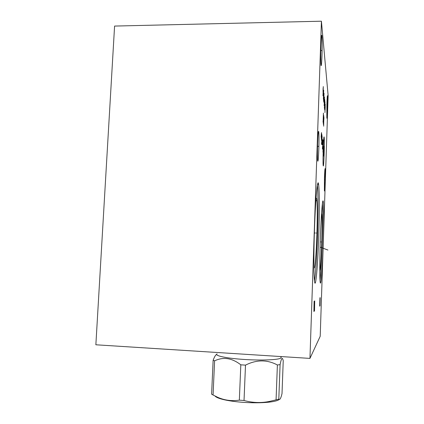 <?xml version="1.0" encoding="UTF-8"?>
<svg xmlns="http://www.w3.org/2000/svg" width="424" height="424" viewBox="0 0 424 424"><rect width="100%" height="100%" fill="white"/><g stroke="black" fill="none" stroke-linecap="round" stroke-linejoin="round"><path stroke-width="0.64" d="M309.949 358.402L320.21 336.274L328.139 95.58L321.424 21.2L114.586 26.071L95.861 344.781L309.949 358.402L321.424 21.2M320.327 239.327C321.148 214.104 322.669 196.095 323.305 201.914C323.899 206.096 323.814 225.234 323.173 244.325C322.436 267.491 320.942 287.668 320.2 282.246C319.611 278.828 319.643 259.621 320.327 239.327M314.486 229.05C315.53 197.409 317.693 176.198 318.636 184.652C319.505 190.747 319.489 213.855 318.716 236.491C317.809 264.878 315.726 289.608 314.582 281.727C313.728 276.808 313.638 253.446 314.486 229.05M326.899 104.044C327.132 97.69 327.349 94.965 327.545 95.872L327.492 109.927C327.264 116.234 327.047 118.974 326.84 118.142L326.899 104.044M320.936 45.326C321.26 37.105 321.588 33.925 321.922 35.786C322.235 39.655 322.251 46.258 321.98 55.597C321.668 63.733 321.339 66.939 320.995 65.206C320.682 61.512 320.661 54.882 320.936 45.326M317.608 143.222C317.984 133.878 318.366 130.062 318.758 131.774C319.049 134.959 319.065 140.805 318.811 149.328C318.451 158.555 318.069 162.397 317.666 160.85C317.369 157.802 317.353 151.924 317.608 143.222M324.45 178.032C324.715 171.005 324.959 167.893 325.181 168.694L325.134 181.509C324.879 188.473 324.636 191.6 324.402 190.89L324.45 178.032M315.986 199.057C316.346 197.536 316.643 197.929 316.876 200.239C317.391 207.14 317.385 218.879 316.866 235.463C316.251 254.442 314.873 270.793 314.03 267.512L313.914 266.945M314.465 280.852C315.589 274.731 316.808 256.117 317.459 236.454C318.207 214.518 318.223 192.099 317.385 185.23M319.781 270.565C320.353 270.925 321.254 258.062 321.721 243.609C322.155 229.432 322.198 219.749 321.843 214.571L321.556 213.357M320.014 280.248C320.846 273.077 321.546 261.094 322.123 244.288C322.691 227.301 322.823 210.134 322.383 203.748M217.088 353.876C214.067 355.646 226.448 358.344 244.092 359.451C261.539 360.633 279.072 359.865 280.948 357.989L280.99 356.966M280.094 364.64L278.801 399.191C279.814 400.267 280.884 398.385 282.018 393.541L283.237 360.681L282.681 358.9C282.013 357.379 281.149 359.292 280.094 364.64L277.386 364.979C267.168 359.526 256.536 359.579 245.496 365.133L240.821 364.82C232.023 357.999 223.289 356.674 214.602 360.84L213.065 394.998L211.608 394.166L213.139 360.236L214.602 360.84M213.139 360.236C214.502 356.685 215.694 354.729 216.712 354.363M240.821 364.82L239.337 400.15C231.78 401.279 224.609 400.346 217.819 397.352L213.065 394.998M245.496 365.133L244.028 400.505L239.337 400.15M278.801 399.191L269.844 401.343C261.407 403.15 252.799 402.874 244.028 400.505M279.273 399.477C277.741 400.696 274.116 401.613 268.397 402.228C260.792 402.97 252.089 402.986 242.279 402.275C232.479 401.486 224.932 400.224 219.632 398.502C217.221 397.691 215.689 396.869 215.032 396.037M277.386 364.979L276.077 399.721M321.461 241.966L322.214 241.993L321.461 241.966M320.724 241.94L320.247 241.924M319.982 305.874L320.157 297.653L319.786 306.054M319.67 306.165L319.945 297.781L319.67 306.165M316.304 233.036L317.216 233.062L316.304 233.036M315.408 233.009L314.359 232.977M314.513 310.919L314.714 300.918L314.226 311.19M314.105 301.284L313.903 311.486L314.396 301.109M321.784 247.86L322.516 247.886M327.916 250.043L320.099 247.102M326.846 107.039L327.556 107.034M321 50.578L321.938 50.567M317.751 146.338L318.694 146.344M324.44 179.797L325.155 179.808M323.226 165.641C323.798 169.34 324.747 140.704 324.169 137.397C323.613 132.532 322.595 163.139 323.226 165.641M323.719 155.942L324.09 149.587M323.48 155.274L323.804 147.038L323.618 156.085M323.687 146.291L323.263 153.976M323.247 143.476L322.956 152.168M323.125 142.692L323.04 149.683M323.109 140.074L322.706 147.658M322.834 148.421L322.977 141.759M322.521 146.534L322.436 149.073M322.394 143.471L322.643 139.634M322.235 144.812L322.208 140.768M322.012 143.46L322.092 136.109L321.874 142.634M321.694 144.706L321.933 135.086M321.795 134.201L321.572 140.816M321.509 142.798L321.487 143.46L321.509 142.798M321.328 139.332L321.551 132.654M321.434 132.717L321.111 137.196M323.973 117.528L323.523 125.027M323.687 126.209L323.814 116.282M323.655 115.01L323.358 123.824M323.443 124.428L323.274 123.214M323.406 113.07L323.109 121.98M323.194 122.6L323.024 121.359M325.118 109.811L325.224 106.625M325.24 104.203L324.964 112.583L325.24 104.203M324.864 100.79L324.657 109.97L325.012 102.131M324.906 104.331L324.805 103.451M324.715 99.439L324.429 108.035M324.503 108.687L324.349 107.383M324.153 105.724L324.445 97.011M324.318 102.332L324.397 103.005M323.729 102.142L324.026 93.259M323.872 93.492L323.576 100.795L323.872 93.492M323.687 90.169L323.385 99.19L323.687 90.169M322.982 95.771L323.289 86.581M323.157 92.209L323.242 92.967M323.13 87.991L323.009 91.505M315.838 201.146L316.876 200.239M318.636 184.652L317.496 184.631M321.456 214.915L321.843 214.571M323.305 201.914L322.664 201.898M321.922 35.786L321.54 35.796M318.758 131.774L318.371 131.774M281.001 356.563L280.948 357.989M280.985 357.034L281.245 357.315M268.397 402.228L269.844 401.343M219.632 398.502L217.819 397.352"/></g></svg>
